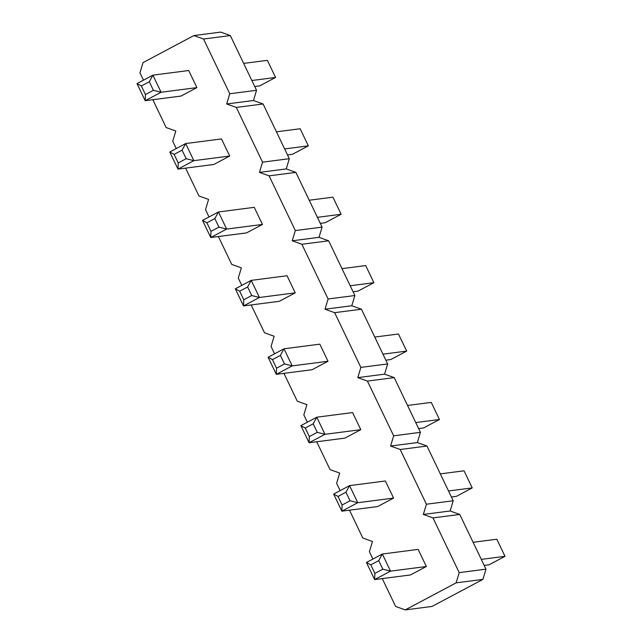 <?xml version="1.0" encoding="UTF-8"?>
<svg xmlns="http://www.w3.org/2000/svg" width="642" height="642" viewBox="0 0 642 642"><rect width="100%" height="100%" fill="white"/><g stroke="black" fill="none" stroke-linecap="round" stroke-linejoin="round"><path stroke-width="0.96" d="M143.463 80.154L139.948 72.827L143.03 62.603L193.9 35.559L220.679 32.1L230.317 35.559L256.543 90.289L253.462 100.513L263.092 103.972L289.317 158.702L286.236 168.926L295.874 172.385L322.091 227.116L319.01 237.331L328.648 240.798L354.874 295.529L351.792 305.744L361.43 309.211L387.648 363.934L384.566 374.158L394.204 377.616L420.43 432.347L417.348 442.571L426.986 446.029L453.204 500.76L450.122 510.984L459.76 514.443L485.978 569.173L482.904 579.397L432.026 606.441L405.254 609.9L395.616 606.441L382.271 578.594M193.9 35.559L203.538 39.026L230.317 35.559M203.538 39.026L229.764 93.756L256.543 90.289M229.764 93.756L226.682 103.972L236.32 107.431L262.538 162.161L259.456 172.385L269.094 175.844L295.32 230.574L292.238 240.798L301.868 244.257L328.094 298.987L325.012 309.211L334.651 312.67L360.868 367.401L357.787 377.624L367.425 381.083L393.65 435.814L390.569 446.029L400.207 449.496L426.424 504.219L423.343 514.443L432.981 517.901L459.207 572.632L456.125 582.856L405.254 609.9M372.906 559.038L369.391 551.711L372.472 541.487L362.834 538.028L349.497 510.181M340.124 490.624L336.617 483.298L339.698 473.074L330.06 469.615L316.715 441.768M307.349 422.219L303.835 414.884L306.916 404.669L297.286 401.202L283.941 373.355M274.575 353.806L271.06 346.471L274.142 336.256L264.504 332.789L251.166 304.942M241.793 285.393L238.286 278.066L241.368 267.842L231.73 264.384L218.384 236.537M209.019 216.98L205.504 209.653L208.586 199.429L198.948 195.97L185.61 168.124M176.237 148.567L172.73 141.24L175.812 131.016L166.174 127.557L152.828 99.711M410.447 574.951L426.344 566.501L418.151 549.392L382.335 554.022L366.438 562.48L370.787 564.856L374.88 573.41L374.631 579.582L410.447 574.951M345.958 492.221L350.059 500.768L357.755 502.718L341.857 511.168L377.673 506.538L393.57 498.088L385.377 480.986L349.561 485.617L333.663 494.067L338.013 496.443L345.958 492.221L349.561 485.617L357.755 502.718L393.57 498.088M313.184 423.808L317.276 432.355L324.972 434.305L309.075 442.755L344.89 438.125L360.788 429.675L352.594 412.573L316.779 417.204L300.881 425.654L305.231 428.029L313.184 423.808L316.779 417.204L324.972 434.305L360.788 429.675M279.334 301.299L295.232 292.848L287.038 275.747L251.223 280.377L235.325 288.828L239.675 291.211L243.775 299.758L243.519 305.929L279.334 301.299M312.116 369.712L328.014 361.261L319.82 344.16L284.005 348.791L268.107 357.241L272.457 359.624L276.55 368.171L276.301 374.342L312.116 369.712M182.071 150.164L186.164 158.71L193.868 160.66L177.97 169.111L213.786 164.48L229.684 156.03L221.482 138.921L185.666 143.559L169.777 152.01L174.118 154.385L182.071 150.164L185.666 143.559L193.868 160.66L229.684 156.03M246.56 232.894L262.458 224.443L254.264 207.334L218.449 211.964L202.551 220.415L206.901 222.798L210.993 231.353L210.745 237.524L246.56 232.894M181.004 96.067L196.901 87.617L188.708 70.516L152.892 75.146L136.995 83.596L141.344 85.972L145.445 94.526L145.188 100.698L181.004 96.067M226.682 103.972L253.462 100.513M236.32 107.431L263.092 103.972M262.538 162.161L289.317 158.702M259.456 172.385L286.236 168.926M269.094 175.844L295.874 172.385M295.32 230.574L322.091 227.116M292.238 240.798L319.01 237.331M301.868 244.257L328.648 240.798M328.094 298.987L354.874 295.529M325.012 309.211L351.792 305.744M334.651 312.67L361.43 309.211M360.868 367.401L387.648 363.934M357.787 377.624L384.566 374.158M367.425 381.083L394.204 377.616M393.65 435.814L420.43 432.347M390.569 446.029L417.348 442.571M400.207 449.496L426.986 446.029M426.424 504.219L453.204 500.76M423.343 514.443L450.122 510.984M432.981 517.901L459.76 514.443M459.207 572.632L485.978 569.173M456.125 582.856L482.904 579.397M426.344 566.501L390.529 571.131L374.631 579.582L366.438 562.48M374.88 573.41L382.833 569.181L390.529 571.131L382.335 554.022L378.732 560.626L370.787 564.856M350.059 500.768L342.106 504.997L341.857 511.168L333.663 494.067M317.276 432.355L309.332 436.584L309.075 442.755L300.881 425.654M295.232 292.848L259.416 297.479L243.519 305.929L235.325 288.828M247.627 286.982L251.72 295.537L259.416 297.479L251.223 280.377L247.627 286.982L239.675 291.211M328.014 361.261L292.198 365.892L276.301 374.342L268.107 357.241M280.402 355.395L284.502 363.95L292.198 365.892L284.005 348.791L280.402 355.395L272.457 359.624M186.164 158.71L178.219 162.94L177.97 169.111L169.777 152.01M262.458 224.443L226.642 229.074L210.745 237.524L202.551 220.415M210.993 231.353L218.946 227.124L226.642 229.074L218.449 211.964L214.845 218.569L206.901 222.798M196.901 87.617L161.086 92.247L145.188 100.698L136.995 83.596M149.297 81.751L153.39 90.297L161.086 92.247L152.892 75.146L149.297 81.751L141.344 85.972M484.18 565.417L489.108 564.775L505.005 556.325L496.812 539.224L473.106 542.289M481.299 559.391L505.005 556.325M440.324 473.876L464.03 470.811L472.223 487.912L456.334 496.37L451.406 497.004M448.517 490.978L472.223 487.912M407.55 405.463L431.255 402.398L439.449 419.507L423.551 427.957L418.624 428.591M415.743 422.572L439.449 419.507M353.076 291.773L357.995 291.131L373.893 282.681L365.699 265.579L341.993 268.645M350.187 285.746L373.893 282.681M385.85 360.178L390.777 359.544L406.675 351.094L398.481 333.992L374.767 337.058M382.961 354.159L406.675 351.094M276.437 131.819L300.143 128.753L308.337 145.854L292.439 154.313L287.52 154.947M284.631 148.92L308.337 145.854M320.294 223.36L325.221 222.718L341.119 214.267L332.925 197.166L309.211 200.232M317.413 217.333L341.119 214.267M254.738 86.534L259.665 85.9L275.562 77.449L267.369 60.34L243.663 63.406M251.857 80.515L275.562 77.449M382.833 569.181L378.732 560.626M342.106 504.997L338.013 496.443M309.332 436.584L305.231 428.029M251.72 295.537L243.775 299.758M284.502 363.95L276.55 368.171M178.219 162.94L174.118 154.385M218.946 227.124L214.845 218.569M153.39 90.297L145.445 94.526"/></g></svg>
